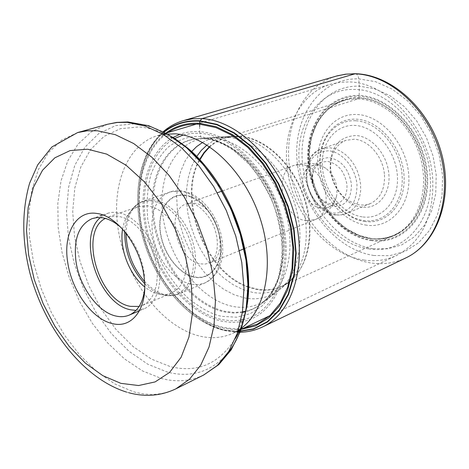 <?xml version="1.0" encoding="UTF-8"?>
<svg xmlns="http://www.w3.org/2000/svg" width="469" height="469" viewBox="0 0 469 469"><rect width="100%" height="100%" fill="white"/><g stroke="black" fill="none" stroke-linecap="round" stroke-linejoin="round"><path stroke-width="0.35" stroke-dasharray="2.35 1.76" d="M237.871 331.636L224.669 330.235C190.508 322.66 157.725 285.844 144.329 242.69C130.904 199.56 138.015 153.129 163.798 132.07M373.218 248.699L387.869 248.81L401.745 244.888L414.121 237.009L424.293 225.466L431.656 210.769L435.73 193.644L436.217 175.007L433.034 155.901L426.327 137.411L416.495 120.609L404.108 106.434L389.897 95.658L374.696 88.811L359.336 86.161C323.112 84.948 298.102 121.735 302.499 163.089C306.427 204.443 338.043 243.71 373.218 248.699M196.405 156.886L191.68 166.272L188.427 176.889L186.68 188.415L186.463 200.562L187.817 213.049L190.701 225.554L194.993 237.771L200.574 249.42L207.321 260.207L215.124 269.827L223.777 278.035L233.058 284.654L242.731 289.508L252.568 292.386C266.275 294.743 278.281 291.366 288.587 282.262C306.591 265.624 311.897 229.482 299.609 196.318C287.561 163.013 259.996 138.349 235.18 136.543L240.146 136.297L357.917 98.9C383.255 99.78 410.299 123.869 419.808 155.403C429.457 186.908 419.907 219.973 398.908 232.612L394.259 235.092C386.608 238.51 378.489 239.647 369.912 238.504C342.423 234.764 316.774 206.366 310.244 173.899C303.519 141.468 317.079 108.984 342.775 100.853L347.887 99.58L357.917 98.9L359.102 97.775C390.366 98.513 422.762 135.201 425.33 174.615C428.361 214.057 401.704 243.323 371.167 238.657C340.641 234.559 312.923 200.327 309.558 164.256C305.782 128.166 327.772 96.438 359.102 97.775L359.336 86.161L358.75 78.862C358.357 75.79 357.196 74.079 355.273 73.721M206.993 145.056C214.403 139.293 222.957 136.415 232.653 136.432L222.939 136.866L232.653 136.426M222.945 136.86L208.271 137.851C175.711 139.105 156.54 176.79 163.253 218.513C169.749 260.26 200.339 299.855 232.882 306.45C246.635 309.012 258.835 306.034 269.499 297.498C289.701 280.755 296.297 241.424 283.223 204.631C270.408 167.668 240.222 139.944 213.331 137.962L226.597 136.989C252.299 138.865 280.966 164.807 293.313 199.636C305.911 234.312 300.025 271.78 281.072 288.429C270.619 297.258 258.548 300.447 244.853 298.014L234.213 294.784L223.772 289.314L213.811 281.851L204.601 272.612L196.405 261.819L189.441 249.784L183.848 236.88L179.762 223.449L177.329 209.836L176.684 196.417L177.792 183.561L180.624 171.601L185.149 160.908L191.329 151.868M202.579 142.441C208.728 138.853 215.517 136.995 222.933 136.866M242.461 311.903L234.137 312.448L225.589 311.451C192.524 304.692 161.289 264.199 154.506 221.603C147.372 179.029 166.477 140.243 199.448 138.601L208.289 137.845L213.331 137.962L204.367 138.718L206.167 138.894C232.36 141.732 261.262 168.359 274.857 203.892C288.517 239.407 284.83 278.527 267.254 298.161L267.248 298.161C261.022 305.102 253.723 309.634 245.351 311.762M199.671 126.524L199.636 131.689C192.612 131.203 186.005 132.088 179.82 134.351M173.032 137.487C146.164 152.888 136.368 195.743 147.671 236.986C158.874 278.269 189.881 314.347 222.142 321.271L231.475 322.426L240.574 321.91M242.385 312.395L233.714 313.052L224.803 312.043C190.619 305.055 158.581 262.107 152.97 218.161C146.914 174.198 169.268 136.063 204.367 138.718L202.338 138.291L200.961 137.206L199.636 131.689C234.037 133.589 272.917 175.265 283.294 224.235C294.01 273.198 274.107 316.141 242.28 321.617M164.033 132.194C138.162 153.041 130.927 199.378 144.276 242.485C157.596 285.615 190.344 322.455 224.458 330.018L237.947 331.401M363.997 260.066C375.452 261.761 386.28 260.242 396.475 255.505C421.719 242.145 433.807 216.871 432.746 179.691C430.167 129.35 387.67 81.653 348.408 81.958L339.404 82.374L330.768 84.191C300.482 92.874 282.819 128.57 287.034 166.243C291.02 211.249 325.773 254.86 363.997 260.066M368.74 248.875C403.106 254.978 434.112 221.608 430.202 176.661C427.875 131.889 390.19 89.438 354.974 89.479C319.477 87.633 294.661 124.279 299.421 164.818C302.886 205.328 334.362 244.507 368.74 248.875M144.722 288.476L144.341 273.978C141.392 255.335 133.794 240.022 121.541 228.028M100.389 217.557L108.134 213.131L112.308 212.328L117.485 212.486C133.319 214.573 150.989 234.312 157.303 257.639C163.734 280.949 157.643 303.214 144.077 308.801L135.998 310.402M139.094 306.462L142.523 305.401L147.477 302.323L151.587 297.657L154.676 291.548L156.617 284.232L157.308 275.983L156.716 267.125L154.852 258.026L151.786 249.051L147.653 240.574L142.611 232.941L136.884 226.451L130.699 221.374L124.314 217.886L117.983 216.109L108.585 216.913L105.326 218.419M122.55 229.124L124.174 222.388L126.794 216.549C129.661 211.654 133.472 208.353 138.214 206.659L147.641 205.791L153.967 207.48L160.334 210.845L166.483 215.775L172.164 222.089L177.141 229.534L181.204 237.812L184.188 246.588L185.976 255.505L186.486 264.188L185.718 272.29L183.713 279.495L180.559 285.515L176.397 290.147L169.796 293.811L165.551 294.649L161.987 294.655L156.306 293.5L152.953 292.187L148.796 289.912L144.745 286.987M321.617 208.23L327.96 207.421C332.333 205.533 335.2 201.793 336.566 196.194C338.208 184.921 334.649 175.641 325.891 168.353L322.355 166.343L318.709 165.229L311.979 165.762C294.907 170.874 303.232 207.087 321.617 208.23M312.53 181.204C311.985 171.572 315.145 165.211 322.015 162.122L327.526 161.418C338.178 163.646 344.651 171.402 346.937 184.68C347.388 194.055 344.363 200.304 337.856 203.417L331.519 204.238C321.077 201.776 314.746 194.096 312.53 181.204M312.114 180.219C311.797 165.686 317.501 158.153 329.226 157.613C341.414 160.134 348.813 168.981 351.422 184.165C351.469 199.008 345.583 206.442 333.764 206.471C321.845 203.652 314.629 194.899 312.114 180.219M384.463 174.867C385.02 189.159 380.277 198.75 370.234 203.634L365.234 204.982L359.958 205.023C343.742 201.265 333.987 189.564 330.704 169.919C329.924 154.993 335.007 145.126 345.946 140.307L354.206 139.229C368.605 139.803 383.325 156.939 384.463 174.867M330.24 169.004C329.836 147.776 338.366 136.62 355.836 135.535C371.548 136.11 387.64 154.799 388.86 174.362C390.765 194.002 377.651 209.455 362.074 207.198C346.532 205.733 331.689 187.706 330.24 169.004M262.628 326.928C251.548 332.116 239.659 333.342 226.973 330.61C188.632 322.139 152.572 277.39 142.06 228.421C131.308 179.516 147.87 131.179 183.49 120.597M336.144 76.136C300.617 86.618 281.986 130.611 290.663 174.392C299.087 218.226 333.236 257.135 370.703 262.91C383.103 264.762 394.822 263.091 405.861 257.897M373.828 255.488C335.657 249.877 301.561 207.357 297.252 162.608C292.439 117.866 319.336 77.76 358.75 78.862L375.464 81.665L392.049 89.069L407.555 100.771L421.092 116.206L431.838 134.533L439.148 154.711L442.601 175.564L442.038 195.884L437.554 214.526L429.475 230.496L418.354 243.006L404.853 251.495L389.751 255.681L373.828 255.488M371.565 240.644C340.125 236.376 311.633 201.148 308.156 164.027C304.252 126.9 326.852 94.175 359.143 95.494C391.369 96.198 424.826 134.034 427.458 174.697C430.565 215.388 403.018 245.492 371.565 240.644M371.43 239.981C402.578 244.771 429.833 214.943 426.749 174.667C424.14 134.421 391.035 96.972 359.125 96.251C327.157 94.926 304.762 127.322 308.625 164.103C312.061 200.873 340.295 235.772 371.43 239.981M371.026 238.516C401.476 243.165 428.056 213.975 425.031 174.65C422.463 135.353 390.167 98.766 358.99 98.021C327.755 96.684 305.817 128.324 309.587 164.314C312.94 200.292 340.588 234.436 371.026 238.516M248.265 286.688L257.041 289.121C265.794 290.698 274.019 289.772 281.711 286.348C304.856 276.147 316.387 240.38 306.345 203.892C296.49 167.374 266.937 137.968 240.146 136.297L232.278 136.432L223.625 138.402L215.746 142.213L209.719 146.85M199.571 160.398C177.687 199.618 205.551 272.161 248.048 286.612M209.438 146.656C217.376 139.522 226.826 136.069 237.789 136.297L239.565 136.391C263.895 138.021 290.803 162.145 302.769 194.524C314.822 226.873 310.027 262.306 292.509 278.932L292.509 278.932C282.297 288.347 270.296 291.847 256.502 289.443L248.253 287.204M247.96 287.098C204.953 272.905 176.719 199.19 199.261 159.935M199.448 138.601L205.246 138.695C232.817 140.577 263.818 169.526 276.98 207.615C290.264 245.668 283.411 286.031 262.488 302.833L267.254 298.161C268.872 296.983 271.92 291.882 276.382 282.866C279.219 276.13 281.183 265.096 282.262 249.772C281.57 234.652 278.621 219.445 273.409 204.144C266.99 189.312 258.964 176.08 249.338 164.443L233.925 150.59L223.015 144.077C213.794 140.424 208.177 138.701 206.161 138.888L199.495 138.601M245.445 311.31C251.648 309.845 257.317 307.031 262.452 302.863L262.488 302.833M200.709 136.614C190.602 135.611 179.949 138.947 168.758 146.633C161.647 153.228 155.726 162.444 150.995 174.286C147.442 187.676 146.351 202.585 147.723 219.017C150.701 235.59 155.737 251.097 162.837 265.536C170.657 278.65 178.953 289.414 187.711 297.821C200.779 308.385 212.217 314.564 222.03 316.37L236.669 317.202L250.393 313.609L262.505 305.647L272.237 293.459L278.973 277.572L282.356 258.853L282.08 238.275L277.976 216.965L270.367 196.177L259.732 177.089L246.606 160.867L231.803 148.403L216.215 140.196L200.709 136.614M183.273 135.002L191.411 133.425L199.97 133.319C233.55 135.236 271.457 175.605 281.928 223.35C292.72 271.076 273.925 313.509 243.065 319.735M240.966 320.151L231.657 320.802L222.083 319.665C190.197 312.864 159.536 277.044 148.655 236.183C137.663 195.356 147.758 153.164 174.62 138.543M243.323 328.323L233.668 328.787L223.783 327.503C189.839 320.046 157.297 282.731 144.833 239.583C132.305 196.476 141.093 150.889 168.201 132.463M241.019 329.42L232.583 329.496L223.989 328.271C190.238 320.837 157.824 284.15 144.921 241.371C131.977 198.622 139.715 152.935 165.815 133.155M238.293 330.323L233.234 333.119C223.039 337.832 212.082 338.876 200.357 336.25C164.437 328.024 130.23 285.175 119.906 238.381C109.365 191.639 124.402 145.66 157.496 135.647L163.13 134.345M192.472 152.953C174.708 137.001 156.91 128.33 139.07 126.952L120.398 128.682L104.036 136.397L90.693 149.435L80.85 166.952L74.811 187.981L72.713 211.478L74.518 236.394L80.088 261.679L89.151 286.307L101.333 309.288L116.177 329.666L133.102 346.55L151.452 359.125L170.452 366.67C197.76 373.177 219.416 363.721 235.42 338.313M227.172 353.89C210.862 371.952 190.965 378.037 167.48 372.14L147.794 364.22L128.864 351.14L111.411 333.635L96.11 312.536L83.541 288.769L74.178 263.314L68.41 237.185L66.504 211.437L68.621 187.137L74.788 165.375L84.889 147.225L98.625 133.688L115.491 125.651L134.843 123.81C147.073 124.69 159.566 129.098 172.334 137.036M107.536 124.256L91.391 131.748L78.001 144.188L67.788 160.844L61.017 180.893L57.822 203.464L58.203 227.664L62.066 252.609L69.23 277.425L79.419 301.256L92.305 323.288L107.46 342.733L124.391 358.844L142.535 370.932L161.313 378.419C176.485 382.423 190.613 381.279 203.704 374.995M175.922 388.819C162.907 395.056 148.814 396.053 133.653 391.803L114.841 383.959L96.655 371.46L79.642 354.892L64.382 334.966L51.355 312.442L40.991 288.118L33.627 262.828L29.535 237.431L28.92 212.815L31.874 189.881L38.411 169.526L48.407 152.648L61.621 140.079L77.637 132.557M124.76 231.686C125.129 224.282 126.829 217.927 129.86 212.621C135.054 204.009 142.441 200.163 152.02 201.084L152.103 201.095C170.276 203.124 189.992 228.38 193.035 254.28C196.347 280.222 182.429 299.046 164.431 295.206L161.213 294.368C155.415 292.451 149.898 288.863 144.669 283.604M144.546 281.453C151.305 288.816 158.51 293.318 166.161 294.966L173.049 295.37L179.398 293.793C193.058 288.154 199.401 266.322 193.222 243.622C187.16 220.911 169.684 201.822 153.826 199.946L143.766 200.89C132.457 205.58 126.566 216.408 126.102 233.369M179.82 190.936L179.897 190.947C195.755 192.683 213.078 211.308 218.964 233.58C224.968 255.84 218.46 277.355 204.748 283.018L198.381 284.624L191.569 284.302L184.569 282.08L177.757 278.129L171.32 272.612L165.498 265.759L160.504 257.827L156.523 249.133L153.703 239.993L152.149 230.76L151.933 221.778L153.07 213.395L155.532 205.938L159.237 199.706L164.056 194.975L169.819 191.95L179.82 190.936M194.776 277.29C178.718 274.435 162.89 253.471 160.21 232.049C157.297 210.599 168.359 193.04 184.634 195.081C200.867 196.792 218.173 218.677 220.665 241.236C223.402 263.83 210.862 280.462 194.776 277.29M184.675 195.426L184.774 195.438C200.867 197.215 217.968 218.929 220.412 241.265C223.092 263.637 210.669 280.093 194.735 276.956L194.635 276.939C178.724 274.048 163.071 253.242 160.439 232.02C157.584 210.769 168.553 193.398 184.675 195.426M200.785 263.895L205.176 264.076L209.215 263.08C230.695 256.297 217.329 204.548 193.527 203.095L186.474 203.786C164.566 210.159 176.901 261.122 200.785 263.895M306.538 220.729C282.83 219.011 272.002 171.906 294.034 165.393L300.992 164.543C324.583 165.141 336.396 212.697 314.857 219.697L306.538 220.729M328.523 150.813C313.708 151.745 306.491 161.383 306.873 179.738C308.409 196.06 321.066 211.572 334.379 213.114L334.45 213.119C349.423 213.008 356.938 203.528 356.991 184.68C355.596 167.703 342.042 151.71 328.593 150.819L328.523 150.813M336.162 214.878L341.502 214.866L346.48 213.53L350.894 210.968L354.664 207.257L357.618 202.52L359.641 196.945L360.643 190.742L360.579 184.159L359.442 177.452L357.272 170.904L354.165 164.766L350.243 159.296L345.665 154.706L340.623 151.182L335.312 148.843L329.877 147.776L321.664 148.837L317.009 151.211L313.04 154.788L309.903 159.413L307.711 164.895L306.544 171.015L306.439 177.522L307.394 184.17L309.37 190.707L312.284 196.88L316.03 202.45L320.474 207.21L325.433 210.962L330.733 213.553L336.162 214.878M362.988 216.959C382.839 219.615 399.471 200.298 397.343 175.095C395.514 149.916 375.1 126.372 354.963 125.446L354.886 125.44C334.719 124.197 320.051 144.546 322.484 168.336C324.636 192.102 343.085 214.614 362.918 216.954L362.988 216.959M355.701 120.768L355.619 120.762C333.576 119.478 317.648 141.738 320.309 167.632C322.672 193.509 342.722 218.021 364.36 220.629L364.436 220.641C386.093 223.596 404.366 202.567 402.068 174.984C400.098 147.436 377.709 121.694 355.701 120.768M365.152 221.526C342.968 218.765 322.49 193.627 320.122 167.134C317.437 140.63 333.787 117.848 356.399 119.19L356.504 119.196C379.087 120.187 402.021 146.639 403.973 174.884C406.265 203.159 387.458 224.639 365.257 221.538L365.152 221.526M366.694 225.196C342.687 222.218 320.573 195.104 317.97 166.501C315.027 137.88 332.632 113.146 357.138 114.512C381.596 115.415 406.594 144.053 408.71 174.714C411.19 205.404 390.712 228.614 366.694 225.196M163.054 131.836C137.353 154.553 131.074 201.154 144.751 243.962C158.475 286.788 191.112 323.147 225.865 330.821L237.677 332.228M398.908 232.612C393.813 236.569 379.392 240.198 370.563 238.322L359.33 235.461L345.975 228.479L333.477 217.71L323.03 204.015L315.238 188.227L310.537 171.261L309.212 154.102L311.369 137.763L316.44 124.144L320.726 117.18L325.891 111.171L332.474 105.812L341.074 101.445L347.887 99.58M394.259 235.092L281.711 286.348L292.509 278.932L281.083 288.453M342.775 100.853L224.815 138.009L237.801 136.297M232.671 136.426L237.789 136.297M281.089 288.447L262.452 302.863M246.131 309.722C243.505 321.658 239.208 329.461 233.234 333.119L238.146 330.786M269.863 315.701L396.475 255.505M182.728 144.423C174.31 138.894 167.996 135.922 163.781 135.5L157.496 135.647L162.708 134.099M196.376 124.097L330.768 84.191M126.542 392.096L128.682 392.705M92.217 218.583L99.915 215.939M102.746 214.966L107.465 213.348M139.481 310.754L144.077 308.801M142.523 305.401L171.408 293.213M108.585 216.913L138.214 206.659M156.306 293.5L164.637 295.224C169.825 296.197 174.749 295.722 179.398 293.793L204.748 283.018L210.657 279.454L215.588 274.259L219.334 267.658L221.761 259.926L222.804 251.355L222.441 242.256L220.694 232.982L217.639 223.883L213.389 215.318L208.119 207.62L202.016 201.09L195.303 195.983L188.216 192.489L180.178 190.695L172.891 191.112L143.766 200.89C137.921 202.983 133.284 206.893 129.86 212.621L126.794 216.549M239.542 250.622L209.215 263.08C214.227 262.277 220.559 248.541 215.476 231.434C211.132 214.362 195.526 202.567 191.329 203.423L186.474 203.786L217.352 192.765M222.646 190.877L295.065 165.041L302.54 163.388L309.089 163.165C315.162 163.476 320.761 165.205 325.891 168.353M244.742 248.488L314.857 219.697C325.726 215.048 332.961 207.216 336.566 196.194M311.979 165.762L322.015 162.122M370.234 203.634L345.02 214.075L340.459 215.025L335.71 214.96C306.427 212.932 294.034 157.174 321.664 148.837L345.946 140.307M327.96 207.421L337.856 203.417"/><path stroke-width="0.7" d="M163.798 132.07C174.046 123.839 186.07 120.082 199.87 120.803L217.018 124.367L234.342 132.856L250.979 146L266.034 163.23L278.686 183.713L288.23 206.383L294.151 230.033L296.162 253.407L294.215 275.274L288.499 294.55L279.401 310.349L267.482 322.021L253.401 329.162L237.871 331.636M196.405 156.886L201.277 150.402L206.993 145.056M191.329 151.868L196.622 146.627L202.579 142.441M179.82 134.351L173.032 137.487M242.28 321.617L240.574 321.91M237.947 331.401L253.383 328.851L267.371 321.652L279.19 309.956L288.195 294.169L293.834 274.934L295.722 253.137L293.676 229.863L287.743 206.319L278.211 183.76L265.601 163.388L250.604 146.252L234.043 133.184L216.795 124.736L199.73 121.184L199.671 126.524M164.033 132.194C174.198 124.138 186.093 120.469 199.73 121.184L201.975 118.622C237.976 120.363 279.155 160.779 293.617 211.859C308.344 262.898 293.377 312.688 262.628 326.928C254.79 330.651 246.471 332.421 237.677 332.228M112.425 323.587C132.727 329.039 148.526 307.172 144.042 276.581C140.46 246.178 117.174 215.599 96.784 213.459C76.16 210.03 63.004 233.691 67.688 262.177C71.593 290.551 92.229 319.342 112.425 323.587M121.541 228.028C115.151 222.189 108.708 218.765 102.213 217.757L97.048 217.575L92.217 218.583C78.81 224.745 73.393 238.956 75.966 261.221C79.408 286.647 97.98 312.407 116.078 316.077C120.791 317.126 125.176 316.798 129.239 315.109C138.021 311.076 143.186 302.2 144.722 288.476M135.998 310.402L130.892 309.833C98.941 304.715 76.365 236.863 100.389 217.557M105.326 218.419C78.604 231.915 98.707 301.444 130.411 306.351L139.094 306.462M144.745 286.987C129.327 274.77 119.261 248.511 122.55 229.124M355.273 73.721L201.975 118.622L192.501 118.821L183.49 120.597C175.893 122.843 169.08 126.589 163.054 131.836M262.628 326.928L405.861 257.897C436.487 243.604 452.696 198.498 440.28 153.709C428.115 108.878 389.692 74.331 354.406 73.815L346.398 74.125L337.393 75.785L183.49 120.597M209.719 146.85L204.162 153.046L199.571 160.398M248.253 287.204L247.96 287.098M199.261 159.935L203.88 152.718L209.438 146.656M242.461 311.903L245.445 311.31M245.351 311.762L242.385 312.395M243.065 319.735L240.966 320.151M183.273 135.002L174.62 138.543M168.201 132.463C177.423 126.29 187.922 123.546 199.688 124.221L215.787 127.539L232.061 135.33L247.749 147.372L262.077 163.177L274.301 182.031L283.804 203.036L290.088 225.143L292.861 247.251L292.035 268.268L287.714 287.204L280.192 303.22L269.91 315.66L257.417 324.102L243.323 328.323M165.815 133.155C175.564 125.874 186.861 122.585 199.7 123.294L216.145 126.7L232.771 134.738L248.769 147.166L263.326 163.464L275.678 182.887L285.164 204.461L291.296 227.096L293.776 249.619L292.527 270.906L287.685 289.924L279.588 305.823L268.708 317.941L255.634 325.873L241.019 329.42M163.13 134.345L175.312 133.823C208.072 135.893 245.668 172.445 260.477 219.445C275.473 266.41 264.786 313.949 238.293 330.323M235.42 338.313C263.965 293.412 242.391 196.3 192.472 152.953M172.334 137.036C203.446 156.552 231.481 198.129 242.561 242.737C253.6 287.374 246.858 330.68 227.172 353.89M127.205 122.356L117.115 122.485L107.536 124.256L116.728 122.415L127.902 121.952L148.743 125.733L167.955 134.363L186.445 147.594L203.552 164.953L218.613 185.777L231.029 209.25L240.292 234.412L246.014 260.213L247.966 285.603L246.078 309.581L240.427 331.255L231.211 349.827L218.788 364.606L203.704 374.995L217.358 365.457L228.708 351.527L237.214 333.576L242.414 312.19L243.991 288.171L241.781 262.482L235.819 236.229L226.322 210.558L213.717 186.609L198.58 165.422L181.603 147.864L163.552 134.597L145.197 126.038L127.205 122.356M107.536 124.256L77.637 132.557L87.17 130.816L97.341 130.769L115.251 134.65L133.653 143.52L151.809 157.197L168.934 175.248L184.258 196.992L197.074 221.532L206.8 247.796L212.99 274.629L215.423 300.84L214.057 325.304L209.039 347.031L200.691 365.216L189.476 379.269L175.922 388.819L203.704 374.995M87.662 149.218L106.698 154.113L126.05 165.205L144.698 182.083L161.518 203.927L175.453 229.505L185.618 257.288L191.405 285.586L192.507 312.682L188.966 337L181.134 357.231L169.596 372.398L155.128 381.913L138.601 385.536L120.914 383.361L102.84 375.681L85.393 363.135L69.207 346.398L54.932 326.283L43.119 303.666L34.219 279.495L28.597 254.737L26.528 230.414L28.158 207.538L33.522 187.154L42.521 170.259L54.879 157.795L70.145 150.578L87.662 149.218M144.669 283.604C131.22 268.907 124.584 251.601 124.76 231.686M126.102 233.369C126.542 251.583 132.692 267.611 144.546 281.453M336.144 76.136L345.413 74.208L355.051 73.715C391.252 74.295 429.457 108.796 441.47 153.246C453.728 197.625 437.471 243.024 405.861 257.897M238.146 330.786L269.863 315.701M162.708 134.099L196.376 124.097M182.728 144.423C200.04 156.101 222.904 184.581 235.878 218.847C249.145 252.99 251.191 289.455 246.131 309.722M128.682 392.705C145.279 397.196 161.025 395.9 175.922 388.819M77.637 132.557L51.901 146.955L37.696 164.889L29.611 183.209C21.75 210.698 21.85 240.65 29.922 273.075C44.614 328.189 82.849 378.489 126.542 392.096M99.915 215.939L102.746 214.966M129.239 315.109L139.481 310.754M217.352 192.765L222.646 190.877M239.542 250.622L244.742 248.488"/></g></svg>
